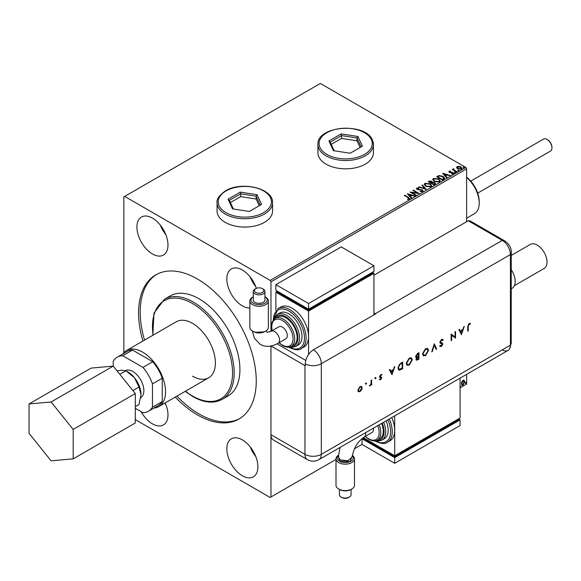 <?xml version="1.0" encoding="UTF-8"?>
<svg xmlns="http://www.w3.org/2000/svg" width="581" height="581" viewBox="0 0 581 581"><rect width="100%" height="100%" fill="white"/><g stroke="black" fill="none" stroke-linecap="round" stroke-linejoin="round"><path stroke-width="0.87" d="M242.364 439.897A21.962 12.68 60 0 1 256.708 459.244A21.962 12.68 60 0 1 253.345 476.841A21.962 12.68 60 0 1 242.364 475.759A21.962 12.68 60 0 1 228.013 456.405A21.962 12.68 60 0 1 231.383 438.808A21.962 12.68 60 0 1 242.364 439.897M165.157 402.931A21.962 12.68 60 0 1 163.443 424.936A21.962 12.68 60 0 1 152.462 423.854A21.962 12.68 60 0 1 141.132 411.646M249.852 307.988A21.962 12.68 60 0 1 242.364 305.882A21.962 12.68 60 0 1 228.013 286.535A21.962 12.68 60 0 1 231.383 268.938A21.962 12.68 60 0 1 242.364 270.02A21.962 12.68 60 0 1 256.388 288.35M152.462 218.122A21.962 12.68 60 0 1 166.805 237.469A21.962 12.68 60 0 1 163.443 255.066A21.962 12.68 60 0 1 152.462 253.984A21.962 12.68 60 0 1 138.111 234.63A21.962 12.68 60 0 1 141.481 217.033A21.962 12.68 60 0 1 152.462 218.122M217.076 202.74L217.076 211.041A27.743 16.014 0 0 0 225.196 222.363A27.743 16.014 0 0 0 255.429 225.835A27.743 16.014 0 0 0 272.554 211.041L272.554 202.74A27.743 16.014 180 0 1 264.428 214.062A27.743 16.014 180 0 1 234.201 217.534A27.743 16.014 180 0 1 217.076 202.74C216.335 199.414 219.124 195.463 225.435 190.88C241.311 180.822 273.542 188.259 272.554 202.74M317.93 152.818A27.743 16.014 0 0 0 326.05 164.14A27.743 16.014 0 0 0 356.284 167.611A27.743 16.014 0 0 0 373.409 152.818L373.409 144.509A27.743 16.014 180 0 1 349.29 160.385A27.743 16.014 180 0 1 318.875 148.656A27.743 16.014 180 0 1 317.93 144.509L317.93 152.818M192.507 376.19A32.362 18.686 -120 0 0 208.688 377.795A32.362 18.686 -120 0 0 213.648 351.861A32.362 18.686 -120 0 0 192.507 323.341A32.362 18.686 -120 0 0 176.326 321.743L126.469 350.525A32.362 18.686 -120 0 0 122.765 354.003M222.218 399.343L227.941 396.039A57.788 33.364 -120 0 0 236.801 349.733A57.788 33.364 -120 0 0 199.043 298.808A57.788 33.364 -120 0 0 170.153 295.947L164.43 299.251A57.788 33.364 60 0 1 193.328 302.113A57.788 33.364 60 0 1 231.078 353.037A57.788 33.364 60 0 1 222.218 399.343C213.844 403.839 204.018 402.902 192.747 396.54L185.186 391.362M175.259 397.099A83.221 48.049 -120 0 0 197.409 414.885A83.221 48.049 -120 0 0 239.023 419.01A83.221 48.049 -120 0 0 251.776 352.326A83.221 48.049 -120 0 0 197.409 278.989A83.221 48.049 -120 0 0 155.802 274.871A83.221 48.049 -120 0 0 142.897 341.04M156.63 274.406A83.221 48.049 -120 0 0 144.531 340.096M176.893 396.155A83.221 48.049 -120 0 0 199.043 413.941A83.221 48.049 -120 0 0 239.83 418.523M466.623 221.702L466.623 168.86L270.964 281.821L270.15 280.405L465.809 167.444L320.334 83.453L123.855 196.886L123.855 352.631M456.651 167.677L457.145 166.587L459.019 166.304L460.929 166.914L462.026 168.301L461.474 169.086L457.705 168.773L456.593 167.379M453.805 169.107L454.081 169.993L456.848 171.671L456.412 171.925L452.229 169.514L453.282 169.608L453.841 168.664L453.71 169.565M452.555 169.703L453.282 169.986L453.362 168.773L453.362 169.151L453.841 168.664M448.852 171.853L449.106 171.228L450.551 171.083L450.653 171.439L449.643 171.511L449.781 172.078L453.071 172.542L453.354 173.77L451.88 173.966L451.749 173.603L452.788 173.508L452.657 172.804L450.152 172.637L449.367 172.346L449.106 171.228L448.808 171.656M449.643 171.511L449.781 172.455L450.268 172.237M453.681 173.312L453.354 173.77M451.749 173.98L452.788 173.886L452.657 172.804M443.731 179.246L442.402 180.016L436.68 176.711L439.113 175.542L443.136 176.37L444.661 178.142L443.731 179.246M433.891 184.925L428.168 181.621L428.981 181.156L431.712 181.214L432.395 182.223L434.762 182.55L435.561 183.56L433.891 184.925M432.417 182.078L432.395 182.601L434.762 182.928L434.762 182.55M426.193 189.37L418.632 187.126L419.112 186.85L424.849 188.549L421.9 185.245L422.38 184.969L426.193 189.37M416.214 195.129L415.778 195.383L410.055 192.079L417.18 192.892L412.917 190.43L413.352 190.176L419.075 193.48L411.958 192.674L416.214 195.129M407.564 199.399L408.93 198.825L408.065 197.627L404.26 195.427L404.703 195.172L408.566 197.402L409.518 199.167L407.782 199.406L407.564 199.022L409.06 198.717M409.91 198.637L409.518 199.167M270.15 280.405L124.675 196.414M407.266 193.691L414.892 195.891L411.994 195.448L410.389 196.378L411.631 197.772L411.152 198.048L407.266 193.691M422.707 191.548L420.172 191.57L422.387 190.808L422.089 191.607L421.922 190.212L417.035 189.421L416.722 188.062L418.799 187.983L418.807 188.382L417.303 188.404L417.456 189.152L422.365 189.958L422.707 191.548L423.121 190.953M416.366 188.593L416.722 188.062L416.722 188.44L418.799 188.36L418.799 187.983M417.303 188.404L417.456 189.529L418.458 189.805L418.458 189.428M425.779 186.334L424.21 184.395L424.914 183.335L430.151 183.778L431.69 185.731L430.964 186.784L425.779 186.334M434.283 181.425L432.714 179.485L433.426 178.418L438.655 178.868L440.202 180.814L439.476 181.875L434.283 181.425M442.62 173.276L450.246 175.484L447.348 175.041L445.743 175.963L446.985 177.365L446.506 177.641L442.62 173.276M454.611 172.499L454.502 172.012L455.344 172.07L455.453 172.557L454.611 172.499L454.502 172.012L454.502 172.39L455.344 172.07L455.453 172.557M457.988 170.545L457.879 170.059L458.721 170.124L458.83 170.611L457.988 170.545L457.879 170.059L458.721 170.502L458.721 170.124L458.83 170.611M463.485 167.372L463.377 166.885L464.219 166.95L464.328 167.437L463.485 167.372L463.377 166.885L463.377 167.263L464.219 166.95L464.328 167.437M461.844 381.732L463.035 380.243L464.219 380.359L464.647 381.826L463.035 385.239L462.077 385.334L461.416 383.692L461.844 381.732M463.987 380.163L464.647 381.826M460.087 387.803L466.623 384.026L466.623 374.346M135.3 419.605L270.15 497.459L270.964 496.987L270.964 346.007L270.964 434.704L304.967 454.335L304.967 365.623L270.986 346M270.964 331.373L270.964 281.821M270.964 496.987L336 459.448M354.374 448.837L362.014 444.421L362.014 438.764L363.648 437.82L363.648 438.764L394.702 456.695L394.702 455.751L460.087 418L460.087 378.122M460.021 386.43L460.392 385.668L460.392 386.764L460.021 386.43L460.392 386.764L460.392 385.668M465.526 383.249L465.889 382.487L466.26 382.828L465.889 383.591L465.199 383.061M465.889 382.487L466.26 382.828L465.563 383.402M465.809 167.444L466.623 168.86M460.065 385.479L460.428 385.813M464.321 381.637L462.708 385.05L463.035 385.239M462.708 385.05L461.917 385.218M463.522 380.729L462.701 380.649L461.532 383.249L462.701 384.462M461.532 383.249L463.028 384.651L462.185 384.578M463.028 384.651L464.204 382.087L463.028 380.838L461.859 383.438M463.369 380.606L462.701 380.649M465.563 382.298L465.933 382.639M165.854 234.717A21.962 12.68 60 0 1 160.312 225.116M255.756 286.622A21.962 12.68 60 0 1 250.215 277.021M165.854 404.587A21.962 12.68 60 0 1 164.772 403.149M255.756 456.492A21.962 12.68 60 0 1 250.215 446.891M404.587 195.615L404.703 195.172M404.703 195.55L409.874 198.818M408.559 199.327L408.559 198.949M407.644 194.119L414.464 196.138M411.413 197.903L410.389 196.378M408.683 194.468L409.99 196.305L411.217 195.216L408.683 194.468L409.99 195.928L411.217 195.216M409.99 196.305L409.99 195.928M410.745 192.478L417.18 193.27L417.18 192.892M413.244 190.619L413.352 190.176M413.352 190.553L418.4 193.466M415.887 195.318L411.958 192.674M421.922 190.583L422.089 191.607L420.237 191.577L420.237 191.2M417.303 188.781L417.456 189.529L417.303 188.781M418.458 189.805L419.569 189.442M419.569 189.82L422.365 190.336L422.365 189.958M422.365 190.336L423.099 191.134M419.068 187.256L419.112 186.85M419.112 187.227L424.849 188.927L424.849 188.549M422.118 185.492L422.38 184.969M422.38 185.346L425.888 189.283M424.224 184.591L424.914 183.335M424.914 183.712L430.151 184.155L430.151 183.778M430.151 184.155L431.676 185.913M424.972 184.722L426.214 186.457L430.361 186.828L430.942 185.753M429.708 184.032L425.524 183.661L424.958 184.518L426.214 186.08L430.361 186.45L430.964 185.557L429.708 184.032M430.361 186.828L430.361 186.45M426.214 186.457L426.214 186.08M428.495 181.809L431.712 181.592L431.712 181.214M431.712 181.592L432.395 182.601M434.762 182.928L435.532 183.741M434.247 184.417L434.82 183.436L434.319 182.804L432.605 182.608L431.618 183.102L433.746 184.707L434.77 183.618M431.255 183.015L431.777 182.085L431.284 181.475L429.199 181.708L431.029 183.146L431.727 182.26M431.029 183.146L431.255 182.637M429.199 181.708L431.029 182.768M433.746 184.707L434.247 184.039M431.618 183.102L433.746 184.33M432.729 179.674L433.426 178.418M433.426 178.795L438.655 179.246L438.655 178.868M438.655 179.246L440.187 181.003M433.484 179.812L434.719 181.548L438.873 181.918L439.447 180.836M438.219 179.122L434.029 178.745L433.462 179.609L434.719 181.17L438.873 181.541L439.468 180.647L438.219 179.122M438.873 181.918L438.873 181.541M434.719 181.548L434.719 181.17M437.006 176.9L439.113 175.542M439.113 175.92L443.136 176.747L443.136 176.37M443.136 176.747L444.639 178.331M443.761 178.759L442.693 176.624L439.425 175.992L437.704 176.791L442.25 179.798L443.855 178.178M437.704 176.791L442.25 179.42L443.884 178.367M442.25 179.798L442.25 179.42M442.998 173.704L449.817 175.731M446.767 177.495L445.743 175.963M444.037 174.053L445.344 175.898L446.571 174.808L444.037 174.053L445.344 175.52L446.571 174.808M445.344 175.898L445.344 175.52M449.106 171.606L450.551 171.46M449.643 171.889L449.781 172.455L449.643 171.889M450.268 172.615L452.287 172.63L452.287 172.252M452.287 172.63L453.071 172.92L453.071 172.542M453.071 172.92L453.354 174.147M452.788 173.886L452.657 173.182L452.788 173.886M454.611 172.877L454.502 172.39M455.344 172.448L455.453 172.935M452.672 169.637L452.672 169.26M453.282 169.986L453.362 169.151M453.805 169.485L454.081 169.993M454.081 170.371L456.521 171.86M457.988 170.923L457.879 170.436M458.721 170.502L458.83 170.988M456.651 168.054L457.145 166.587M457.145 166.965L459.019 166.304M459.019 166.682L460.929 167.292L460.929 166.914M460.929 167.292L462.004 168.49M457.654 167.263L458.148 168.904L460.958 169.165L461.314 168.396M457.312 167.633L457.654 166.885L458.148 168.526L460.958 168.788L461.35 168.214L461.35 168.592M460.958 169.165L460.493 167.168L457.654 166.885M458.148 168.904L458.148 168.526M463.485 167.749L463.377 167.263M464.219 167.328L464.328 167.815M547.295 139.571A6.238 3.602 60 0 1 547.534 139.701A6.238 3.602 60 0 1 551.95 147.342L551.95 147.908A6.936 4.002 -120 0 0 547.048 139.418A6.936 4.002 -120 0 0 543.576 139.07L470.755 181.112M477.691 193.124L550.512 151.082A6.936 4.002 -120 0 0 551.95 147.908M140.784 397.607A15.571 8.991 -120 0 0 143.856 390.57A15.571 8.991 -120 0 0 137.29 375.152A15.571 8.991 -120 0 0 125.423 370.54M153.972 408.051A32.362 18.686 -120 0 0 158.831 406.577A32.362 18.686 -120 0 0 165.534 391.761A32.362 18.686 -120 0 0 151.409 359.196A32.362 18.686 -120 0 0 126.469 350.525M117.079 370.903L121.4 370.191L125.917 370.78L134.48 377.744L138.997 387.048L141.016 394.593A18.49 10.676 -120 0 0 134.48 377.744A18.49 10.676 -120 0 0 127.181 371.528M148.445 411.239L158.257 405.574A31.207 18.018 -120 0 0 162.266 401.551L162.266 378.202A31.207 18.018 -120 0 0 152.759 361.738L142.955 367.403A31.207 18.018 60 0 1 152.462 383.867L152.462 407.208A31.207 18.018 60 0 1 148.445 411.239A31.207 18.018 60 0 1 142.955 412.699L135.3 408.276M142.955 367.403L122.736 355.725A31.207 18.018 60 0 0 117.239 357.184A31.207 18.018 60 0 0 113.23 361.215L113.23 366.117L91.166 368.085L29.05 403.948L29.05 433.368L51.113 460.82L73.184 458.852L135.3 422.99L135.3 393.569L113.23 366.117L51.113 401.979L29.05 403.948M152.759 361.738L132.541 350.067A31.207 18.018 -120 0 0 127.05 351.527L117.239 357.184M162.266 378.202L152.462 383.867M162.266 401.551L152.462 407.208M132.541 350.067L122.736 355.725M141.016 394.593L138.997 404.478L135.3 406.613M119.809 374.302L125.917 370.78M132.889 390.57L138.997 387.048M73.184 458.852L73.184 429.432L135.3 393.569M73.184 429.432L51.113 401.979M511.229 255.437L530.3 244.427A13.871 8.011 60 0 1 537.236 245.109A13.871 8.011 60 0 1 546.3 257.332A13.871 8.011 60 0 1 544.172 268.444L514.374 285.656M511.229 269.628A15.026 8.679 60 0 1 512.057 288.321L511.229 288.801M373.946 275.212L468.257 220.765L502.26 240.389L468.257 220.765A11.555 6.674 -60 0 1 470.77 221.288L504.766 240.919A11.555 6.674 -60 0 0 502.26 240.389A11.555 6.674 60 0 1 510.43 254.551L510.43 345.143A11.555 6.674 60 0 1 509.537 348.92A11.555 6.674 60 0 1 502.26 349.864M365.769 382.908L366.575 383.366L366.095 384.194L365.616 383.918L366.095 383.097L366.575 383.366L366.095 383.097M366.248 383.177L366.095 384.194L365.616 383.918M375.232 377.439L376.03 377.904L375.558 378.732L375.079 378.456L375.558 377.628L376.03 377.904L375.558 377.628M375.704 377.715L375.558 378.732L375.079 378.456M392.095 374.774L389.386 369.734L389.938 369.414L390.788 371.041L393.381 369.545L394.811 366.596L391.957 374.694M412.27 359.792L409.293 365.013L407.114 365.26L406.25 363.299L409.249 358.092L411.399 357.867L412.27 359.792L411.944 359.61L408.966 364.824L409.293 365.013M428.553 350.394L425.582 355.608L423.396 355.855L422.532 353.902L425.532 348.694L427.681 348.469L428.553 350.394L428.226 350.205L425.256 355.419L425.582 355.608M442.737 340.539L441.48 340.161L440.362 341.933L442.533 343.277L442.853 344.097L441.444 346.45L439.919 346.211L440.383 345.542L441.502 345.739L442.337 344.424L440.427 343.284L439.846 342.216L441.48 339.486L442.693 339.369L443.216 339.929L442.737 340.539L442.148 340.052M440.318 346.537L439.919 346.211M440.383 345.542L440.725 345.797L440.354 345.579M442.337 344.424L441.19 343.574M461.554 334.671L458.845 329.63L459.397 329.311L460.246 330.938L462.839 329.442L464.27 326.5L461.416 334.591M304.967 365.623A11.555 6.674 180 0 0 305.301 365.805L305.301 363.917A11.547 6.667 -60 0 1 313.464 349.777L375.58 313.914A11.555 6.674 -120 0 0 375.253 313.718L502.26 240.389A11.555 6.674 60 0 1 510.43 254.551L510.43 345.143A11.555 6.674 60 0 1 508.041 350.437L318.918 459.622A11.555 6.674 60 0 0 321.315 454.335L510.43 345.143A11.555 6.674 0 0 0 511.229 342.71L509.537 348.92M468.228 326.42L468.228 330.814L467.72 331.112L467.72 326.653L469.049 323.566L470.428 323.537L470.131 324.22L469.02 324.263L468.228 326.42L467.901 326.231L468.228 330.814M455.025 331.831L455.54 331.54L455.54 338.142L451.655 335.186L451.655 340.386L451.139 340.684L451.139 334.075L455.025 337.024L455.025 331.831M434.268 343.814L436.694 349.028L436.142 349.341L434.232 345.237L432.329 351.549L431.777 351.861L434.268 343.814M415.836 357.359L416.671 357.54L415.568 356.494L417.398 353.56L418.945 352.667L418.945 359.276L416.41 360.249L416.011 359.334L416.671 357.54L415.989 357.475M400.883 363.089L402.662 362.072L402.662 368.674L399.684 370.148L398.762 370.01L397.963 367.998L400.883 363.089M381.637 375.224L380.809 375.195L380.068 376.394L381.564 377.149L381.753 377.781L380.7 379.662L379.625 379.589L381.245 378.1L379.749 377.352L379.553 376.72L380.78 374.614L381.971 374.578L381.47 375.13M379.974 378.972L380.7 379.066M381.1 377.744L379.749 377.352M381.637 374.418L381.31 375.028L380.482 375.006L379.742 376.205L381.564 377.149L381.753 377.781M371.629 379.981L371.629 384.811L371.121 385.101L371.121 384.397L369.654 385.871L371.027 383.613L371.121 380.279L371.629 379.981M361.6 389.887L360.002 391.609L358.419 391.725L357.845 390.345L360.002 386.612L361.52 386.423L362.174 387.847L361.6 389.887L359.675 391.42L360.002 391.609M511.229 342.71L511.229 252.11A11.555 6.674 0 0 1 510.43 254.551L321.315 363.735L321.315 454.335A11.555 6.674 0 0 1 304.967 454.335A11.555 6.674 120 0 0 307.356 459.622L273.36 439.991A11.555 6.674 -60 0 1 270.964 434.704M375.253 313.718L373.946 312.963M305.788 360.431L277.057 343.85L305.788 360.431M470.08 323.399L470.131 324.22M469.804 324.031L469.397 324.14M468.693 324.075L467.901 326.231M459.222 329.412L460.246 330.938M463.791 326.776L461.278 334.322M462.563 330.277L460.188 331.272L461.525 333.4L462.563 330.277L460.515 331.46L461.525 333.4M455.213 331.729L455.54 338.142M451.655 340.386L451.655 335.186M451.205 334.039L455.025 337.024M442.526 339.289L443.216 339.929M442.889 339.74L442.49 340.248M442.41 340.35L441.48 340.161M441.153 339.972L440.035 341.744L440.362 341.933M440.035 341.744L441.269 342.732M442.206 343.088L442.853 344.097M442.526 343.908L441.117 346.261L441.444 346.45M441.117 346.261L439.592 346.022M440.057 345.354L441.175 345.55M442.01 344.235L441.633 343.596L442.01 344.235M440.863 343.386L440.282 343.189M434.138 344.054L436.694 349.028M436.367 348.84L436.004 349.043M432.329 351.549L433.905 345.049L434.232 345.237M425.256 355.419L423.244 355.754M427.514 348.382L428.226 350.205M427.18 349.087L425.227 349.166L422.721 353.415L423.571 355.027M423.048 353.604L423.731 355.144L425.553 354.947L428.037 350.692L427.355 349.174L425.553 349.355L423.048 353.604L422.721 353.415M418.618 352.856L418.945 359.276M418.618 359.087L416.257 360.126M418.429 353.64L417.369 353.873L415.756 356.008L417.02 356.836L418.429 356.095L418.429 353.64L416.083 356.197L417.02 356.836M416.192 358.833L417.732 359.298L418.429 358.891L418.429 356.778L417.754 356.785L416.192 358.833L416.599 359.399M417.754 356.785L418.08 356.974L416.519 359.022L416.73 359.53L416.403 359.341M408.966 364.824L406.961 365.151M411.232 357.78L411.944 359.61M410.898 358.492L408.944 358.571L406.439 362.813L407.288 364.432M406.765 363.002L407.448 364.541L409.271 364.345L411.755 360.097L411.072 358.571L409.271 358.76L406.765 363.002L406.439 362.813M402.328 362.261L402.662 368.674M402.328 368.485L399.684 370.148M399.358 369.959L398.61 369.908M398.152 367.512L399.103 369.269L402.146 368.296L402.146 363.045L399.525 364.345L398.152 367.512L398.958 369.16M399.525 364.345L399.851 364.534L398.479 367.7M402.146 363.045L399.851 364.534M389.764 369.516L390.788 371.041M394.332 366.88L391.819 374.425M393.105 370.38L390.73 371.375L392.066 373.503L393.105 370.38L391.057 371.564L392.066 373.503M381.427 377.592L380.373 379.473L380.7 379.662M380.373 379.473L379.299 379.4M380.504 377.592L379.422 377.163M379.88 376.59L380.519 376.72L379.88 376.59M375.232 378.543L374.752 378.267M371.303 380.17L371.629 384.811M370.387 384.978L369.77 385.588L370.097 385.777M369.77 385.588L369.327 385.682M365.769 384.005L365.289 383.729M359.675 391.42L358.092 391.536M361.353 386.343L362.174 387.847M361.847 387.658L361.273 389.698M361.004 386.99L359.683 387.011L358.034 389.851L358.695 391.006M358.361 390.04L358.847 391.122L360.009 391.013L361.658 388.137L361.179 387.062L360.009 387.2L358.361 390.04L358.034 389.851M338.418 455.388A8.09 4.67 -0 0 0 339.522 461.198A8.09 4.67 -0 0 0 350.096 461.634A8.09 4.67 -0 0 0 352.34 455.649L350.089 461.604L339.565 461.176L338.411 455.439M340.081 447.406L338.324 456.993L340.35 459.912L347.823 460.777L352.202 457.116C353.408 448.467 357.424 441.756 364.251 436.985A6.936 4.002 60 0 0 365.689 433.811A6.936 4.002 60 0 0 365.594 432.671M351.781 489.035L350.968 489.507A8.09 4.67 180 0 1 339.522 489.507L338.708 489.035A9.245 5.338 -0 0 0 351.781 489.035A9.245 5.338 -0 0 0 354.49 485.266L354.49 458.837A9.245 5.338 180 0 1 348.782 463.769A9.245 5.338 180 0 1 338.701 462.614A9.245 5.338 180 0 1 336 458.837A9.245 5.338 180 0 1 338.433 455.228M349.363 497.075L348.542 497.547A4.67 2.694 180 0 1 341.94 497.547L341.127 497.075A5.825 3.363 -0 0 0 349.363 497.075A5.825 3.363 -0 0 0 351.069 494.7L351.069 489.449M352.369 455.439A9.245 5.338 180 0 1 354.49 458.837M373.365 428.19A6.936 4.002 60 0 1 373.452 429.323A6.936 4.002 60 0 1 372.022 432.496L364.251 436.985M379.161 424.842A16.181 9.34 60 0 1 377.461 440.035L379.909 438.619A16.181 9.34 -120 0 0 381.615 423.426M383.62 422.271A18.49 10.676 60 0 1 381.884 440.151L384.339 438.735A18.49 10.676 -120 0 0 386.067 420.855M389.241 419.024A23.117 13.348 60 0 1 387.462 442.264L389.916 440.848A23.117 13.348 -120 0 0 394.702 430.267A23.117 13.348 -120 0 0 391.688 417.608M394.702 415.865L394.702 455.751L363.27 437.602M394.702 456.695L458.453 419.889L458.453 418.945L460.087 419.889L394.702 457.639L362.014 438.764M394.702 457.639L394.702 463.297L460.087 425.553L460.087 419.889M394.702 463.297L362.014 444.421M336 458.837L336 485.266A9.245 5.338 -0 0 0 338.708 489.035L339.522 489.507M339.42 489.413L339.42 494.7A5.825 3.363 -0 0 0 341.127 497.075L341.94 497.547M264.261 331.86L254.986 332.317M253.28 296.738A8.09 4.67 0 0 0 253.381 303.282A8.09 4.67 0 0 0 264.769 303.311A8.09 4.67 0 0 0 264.921 296.738L265.64 297.152A9.245 5.338 180 0 1 268.349 300.922A9.245 5.338 180 0 1 262.641 305.86A9.245 5.338 180 0 1 252.561 304.698A9.245 5.338 180 0 1 249.852 300.922A9.245 5.338 180 0 1 252.561 297.152L253.28 296.738M263.222 289.113L262.401 288.641A4.67 2.694 0 0 0 255.8 288.641A4.67 2.694 0 0 0 255.8 292.446A4.67 2.694 0 0 0 262.401 292.446A4.67 2.694 0 0 0 262.401 288.641L263.222 289.113A5.825 3.363 180 0 1 264.921 291.488A5.825 3.363 180 0 1 261.327 294.596A5.825 3.363 180 0 1 254.986 293.863A5.825 3.363 180 0 1 253.28 291.488A5.825 3.363 180 0 1 254.986 289.113L255.8 288.641M265.64 331.126L264.82 331.598A8.09 4.67 180 0 1 253.381 331.598L252.561 331.126A9.245 5.338 0 0 0 265.64 331.126A9.245 5.338 0 0 0 268.349 327.35L268.349 300.922M249.852 300.922L249.852 327.35A9.245 5.338 0 0 0 252.561 331.126L253.381 331.598M253.28 291.488L253.28 299.978A5.825 3.363 0 0 0 254.986 302.36A5.825 3.363 0 0 0 261.327 303.086A5.825 3.363 0 0 0 264.921 299.978L264.921 291.488M271.174 331.257L278.938 326.776A6.936 4.002 60 0 1 284.283 328.635A6.936 4.002 60 0 1 287.312 335.615A6.936 4.002 60 0 1 285.874 338.788L278.11 343.269A6.936 4.002 60 0 0 279.548 340.096A6.936 4.002 60 0 0 274.639 331.606A6.936 4.002 60 0 0 271.174 331.257L267.122 332.347L266.294 330.705M285.678 317.684A16.181 9.34 -120 0 0 277.587 316.877L275.133 318.294A16.181 9.34 60 0 1 283.223 319.1A16.181 9.34 60 0 1 293.797 333.356A16.181 9.34 60 0 1 291.313 346.32L293.768 344.903A16.181 9.34 -120 0 0 296.252 331.94A16.181 9.34 -120 0 0 285.678 317.684M288.946 313.907A18.49 10.676 -120 0 0 279.701 312.992L277.246 314.408A18.49 10.676 60 0 1 286.498 315.323A18.49 10.676 60 0 1 298.576 331.62A18.49 10.676 60 0 1 295.744 346.436L298.191 345.02A18.49 10.676 -120 0 0 301.031 330.204A18.49 10.676 -120 0 0 288.946 313.907M292.214 308.242A23.117 13.348 -120 0 0 280.659 307.102L278.205 308.511A23.117 13.348 60 0 1 289.766 309.658A23.117 13.348 60 0 1 304.865 330.03A23.117 13.348 60 0 1 301.321 348.556L303.776 347.14A23.117 13.348 -120 0 0 308.562 336.559A23.117 13.348 -120 0 0 292.214 308.242M308.562 354.497L308.562 311.075L373.946 273.324L373.946 314.858M275.873 310.486L275.873 292.199L277.507 291.255L277.507 292.199L308.562 310.131L372.312 273.324L372.312 272.38L373.946 273.324M275.873 292.199L308.562 311.075M275.873 284.654L308.562 303.522L373.946 265.778L341.25 246.903L275.873 284.654L275.873 290.311L308.562 309.186L308.562 310.131M373.946 265.778L373.946 271.436L308.562 309.186L308.562 303.522M466.623 177.205A21.265 12.281 60 0 1 478.069 194.315A21.265 12.281 60 0 1 479.209 201.607L479.209 203.118A23.117 13.348 -120 0 0 477.974 195.194A23.117 13.348 -120 0 0 466.623 177.481M466.623 218.202L474.423 213.699A23.117 13.348 -120 0 0 479.209 203.118M333.4 150.646L328.911 140.972L341.178 133.891L357.932 136.484L362.428 146.158L350.154 153.239L333.4 150.646M360.104 147.501L356.988 140.805L341.519 138.409L341.519 135.576L330.197 142.113L334.213 150.777M341.519 138.409L331.235 144.349M356.988 140.805L356.988 137.973L341.519 135.576L341.178 133.891M361.135 146.906L356.988 137.973L357.932 136.484M328.911 140.972L330.197 142.113M228.057 199.203L240.323 192.115L257.085 194.708L261.573 204.389L249.307 211.469L232.545 208.877L228.057 199.203L229.342 200.343L233.366 209M259.249 205.725L256.141 199.029L240.672 196.639L240.672 193.807L229.342 200.343M240.672 196.639L230.381 202.573M256.141 199.029L256.141 196.196L240.672 193.807L240.323 192.115M260.281 205.129L256.141 196.196L257.085 194.708M185.448 391.209A56.633 32.696 -120 0 0 192.507 396.01A56.633 32.696 -120 0 0 232.553 372.886A56.633 32.696 -120 0 0 192.507 303.529A56.633 32.696 -120 0 0 153.086 335.157M408.566 197.78L408.566 197.402M428.981 181.533L428.981 181.156M437.544 176.588L437.544 176.21M442.729 179.522L442.729 179.144M451.139 172.608L451.139 172.23M455.446 171.235L455.446 170.858M313.464 349.777A11.555 6.674 60 0 1 321.315 363.735A11.555 6.674 0 0 1 305.301 363.917M375.341 440.79A21.962 12.68 -120 0 0 388.914 438.873A21.962 12.68 -120 0 0 387.832 419.838M376.691 440.413A17.336 10.008 -120 0 0 382.204 423.084M365.355 436.346A15.026 8.679 -120 0 0 368.55 438.764A15.026 8.679 -120 0 0 377.752 437.936A15.026 8.679 -120 0 0 377.744 425.662M289.2 347.082A21.962 12.68 -120 0 0 304.473 337.822A21.962 12.68 -120 0 0 288.946 311.075A21.962 12.68 -120 0 0 273.419 319.753M290.551 346.697A17.336 10.008 -120 0 0 297.683 334.946A17.336 10.008 -120 0 0 285.678 316.739A17.336 10.008 -120 0 0 274.428 318.773M279.214 342.637A15.026 8.679 -120 0 0 282.41 345.049A15.026 8.679 -120 0 0 293.035 338.912A15.026 8.679 -120 0 0 282.41 320.509A15.026 8.679 -120 0 0 272.278 330.625M372.465 140.362A27.743 16.014 180 0 1 373.409 144.509L372.392 140.05C365.594 122.061 316.558 125.656 317.93 144.509M319.986 147.538A26.581 15.346 0 0 0 352.551 158.388A26.581 15.346 0 0 0 371.346 139.593A26.581 15.346 0 0 0 338.788 128.742A26.581 15.346 0 0 0 319.986 147.538M226.016 190.938A26.581 15.346 0 0 0 226.016 212.646A26.581 15.346 0 0 0 263.614 212.646A26.581 15.346 0 0 0 263.614 190.938A26.581 15.346 0 0 0 226.016 190.938M164.43 299.251L153.972 313.159L152.825 335.31M417.093 188.702L417.093 189.079M430.964 185.557L430.964 185.935M424.958 184.518L424.958 184.896M431.777 182.085L431.777 182.463M434.82 183.436L434.82 183.814M439.468 180.647L439.468 181.025M433.462 179.609L433.462 179.987M449.505 171.715L449.505 172.092M452.977 173.24L452.977 173.617M158.831 406.577L208.688 377.795M547.534 139.701L547.048 139.418M511.229 252.11C511.462 247.949 509.305 244.223 504.766 240.919M307.356 459.622A11.555 11.555 0 0 0 318.918 459.622M387.462 442.264C385.218 444.204 381.172 443.84 375.326 441.175L374.803 440.863M381.884 440.151L378.086 441.117L375.522 440.761M377.461 440.035C375.479 441.415 372.588 441.168 368.79 439.294L365.129 436.476M278.11 343.269C271.378 346.93 265.408 347.293 260.186 344.359L254.369 338.164L252.299 330.967M278.205 308.511L273.092 320.182M288.655 347.147L289.185 347.467C294.945 350.125 298.99 350.488 301.321 348.556M277.246 314.408L273.542 319.608M275.133 318.294L272.053 322.244L271.443 326.115L272.053 330.756M278.989 342.761L282.649 345.579C286.462 347.46 289.353 347.707 291.313 346.32M289.382 347.046L291.96 347.402L295.744 346.436M264.921 296.738L265.64 297.152"/></g></svg>
